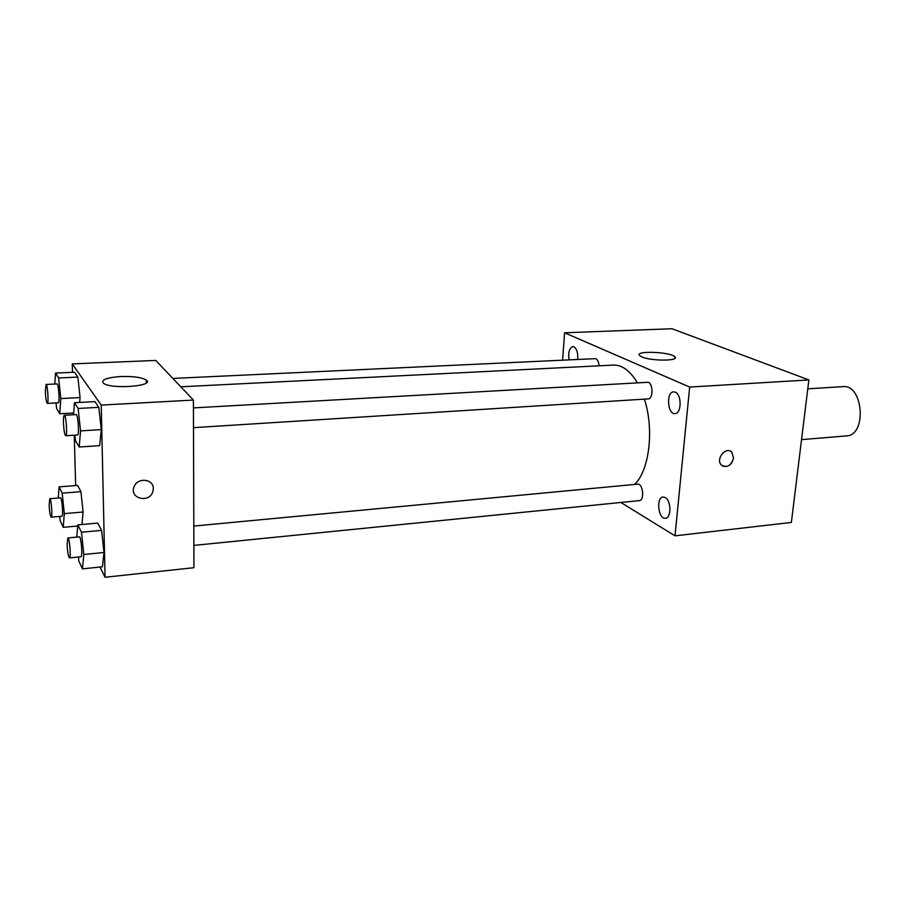 <?xml version="1.0" encoding="UTF-8"?>
<svg xmlns="http://www.w3.org/2000/svg" width="906" height="906" viewBox="0 0 906 906"><rect width="100%" height="100%" fill="white"/><g stroke="black" fill="none" stroke-linecap="round" stroke-linejoin="round"><path stroke-width="1.36" d="M801.538 439.625L846.442 435.899C867.133 435.571 863.35 383.94 842.84 386.624L807.778 388.844M562.615 359.965L564.585 332.785L672.037 328.742L808.877 379.931L791.368 522.445L675.004 535.831L620.882 502.479M675.287 392.185L673.645 391.868C666.001 391.845 667.45 414.62 675.027 413.6C681.629 413.748 681.89 394.54 675.287 392.185M577.688 359.252C578.096 353.034 576.839 348.889 573.906 346.839L572.83 346.624C569.342 347.995 568.085 352.343 569.059 359.659M665.208 497.53L663.113 497.02C655.808 497.269 658.277 519.5 665.468 518.243C671.516 518.164 671.301 500.486 665.208 497.53M564.585 332.785L689.67 387.066L808.877 379.931M641.776 356.885L639.613 355.594C633.826 350.463 670.667 351.766 674.834 356.817C680.01 361.12 651.12 361.211 641.776 356.885M689.67 387.066L675.004 535.831M730.372 451.188L731.788 452.196L733.566 458.085C731.085 465.854 727.008 468.175 721.346 465.05C715.242 459.161 726.068 445.865 731.799 452.196L733.577 458.085C731.799 464.744 728.209 467.439 722.795 466.137M193.499 427.666L648.13 398.9C653.124 399.048 653.328 384.042 648.345 382.264L193.431 407.904M193.873 545.401L639.308 500.622C644.789 500.497 643.011 483.226 637.62 484.155L193.805 526.058M599.093 365.82C598.73 362.072 597.632 359.671 595.82 358.629L172.876 378.436M634.54 484.45C649.33 470.746 654.392 429.376 644.381 399.127M637.246 382.592C630.044 370.69 622.105 364.858 613.441 365.095L180.804 386.794M72.503 372.309L72.265 363.906L155.775 360.441L193.408 400.067L193.941 567.7L105.051 577.258L99.977 567.031M73.533 414.744L74.473 402.717L94.881 401.63L98.822 407.326L101.279 429.603L99.694 445.65L101.279 429.603L80.543 430.894L79.184 447.02L75.526 440.758L74.926 435.163M58.278 498.028L59.083 486.873L77.599 485.412L80.94 491.664L83.092 512.003L81.948 524.517L83.092 512.003L64.303 513.634L63.239 527.337L60.147 520.644L59.705 516.443M72.265 363.906L101.234 405.095L105.051 577.258M75.662 485.571L74.258 435.208M76.772 537.099L77.848 524.891L97.723 523.09L101.608 530.372L104.009 552.479L102.435 566.782L104.009 552.479L83.828 554.495L82.457 568.866L78.845 561.052L78.426 557.009M54.813 384.031L55.515 373.068L74.496 372.23L77.871 377.089L80.068 397.564L79.66 402.445L80.068 397.564L60.804 398.572L59.751 413.804L56.625 408.459L56.047 402.921M101.234 405.095L193.408 400.067M120.838 376.522C133.171 376.194 141.619 377.349 146.194 379.999C155.707 386.103 110.962 389.603 103.42 383.204C100.826 379.795 106.636 377.575 120.838 376.522M153.307 488.64L152.831 491.607C149.365 503.566 129.173 498.617 134.043 486.896C137.236 477.111 153.726 478.685 153.307 488.64L152.831 491.607C149.365 503.566 129.162 498.617 134.043 486.896C137.236 477.1 153.726 478.685 153.307 488.64M55.515 373.068L58.652 377.972L60.804 398.572M47.293 403.385L58.256 402.808C59.932 403.204 58.63 383.374 57.01 383.929L46.036 384.45L45.334 391.641C45.696 398.515 46.353 402.434 47.293 403.385C48.89 403.793 47.565 383.895 46.036 384.45M59.751 413.804L73.658 413.011M74.496 372.23L77.871 377.089L80.068 397.564M58.652 377.972L77.871 377.089M74.473 402.717L78.142 408.47L80.543 430.894M65.73 435.741L77.531 434.993C79.49 435.401 78.018 413.963 76.127 414.586L64.315 415.265C63.647 415.616 63.363 418.142 63.465 422.83C63.85 430.373 64.598 434.676 65.73 435.741C67.599 436.16 66.115 414.631 64.315 415.265M79.184 447.02L99.694 445.65M94.881 401.63L98.822 407.326L101.279 429.603M78.142 408.47L98.822 407.326M59.083 486.873L62.197 493.17L64.303 513.634M51.166 517.19L61.868 516.25C63.477 516.579 61.982 497.247 60.464 497.847L49.762 498.719L49.139 505.061C49.524 512.083 50.204 516.126 51.166 517.19C52.695 517.53 51.212 498.13 49.762 498.719M63.239 527.337L77.746 526.024M77.599 485.412L80.94 491.664L83.092 512.003M62.197 493.17L80.94 491.664M77.848 524.891L81.472 532.241L83.828 554.495M69.468 557.915L80.962 556.748C82.831 557.077 81.132 536.171 79.354 536.862L67.859 537.949L67.112 544.551C67.531 552.264 68.312 556.714 69.468 557.915C71.234 558.243 69.547 537.269 67.859 537.949M82.457 568.866L102.435 566.782M97.723 523.09L101.608 530.372L104.009 552.479M81.472 532.241L101.608 530.372M674.834 356.817L674.664 358.527M146.228 382.944L146.194 379.999"/></g></svg>
